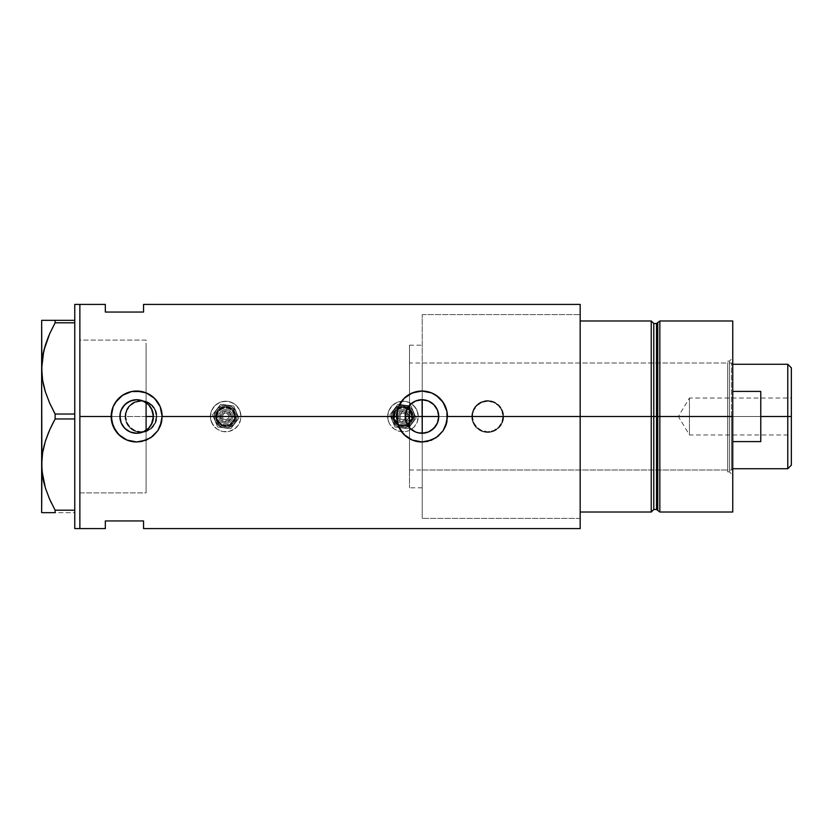 <?xml version="1.0" encoding="UTF-8"?>
<svg xmlns="http://www.w3.org/2000/svg" width="833" height="833" viewBox="0 0 833 833"><rect width="100%" height="100%" fill="white"/><g stroke="black" fill="none" stroke-linecap="round" stroke-linejoin="round"><path stroke-width="0.62" stroke-dasharray="4.17 3.12" d="M149.159 427.683L147.701 429.12M153.303 418.53L152.928 420.55M153.428 416.469L405.213 416.5L153.428 416.531M405.546 419.79L405.286 418.072M406.504 422.945L405.921 421.321M408.066 425.861L407.077 424.184M410.169 428.401L408.888 426.965M412.731 430.474L411.106 429.266M415.646 432.025L413.928 431.202M418.812 432.962L417.166 432.556M422.102 433.264L420.426 433.191M657.747 510.421L657.747 322.579L657.747 416.5L656.519 416.5L657.747 416.5L657.747 510.421L657.747 416.5L659.84 416.5L659.84 512.024L659.84 320.976L659.84 416.5L732.759 416.5L732.759 320.976L732.759 416.5L731.489 416.5L731.489 363.001L731.489 416.5L422.227 416.5L422.227 518.397L422.227 416.5L580.174 416.5L438.741 416.5L580.174 416.5L580.174 518.397L580.174 416.5L503.621 416.5A15.921 15.921 0 0 1 487.701 432.421A15.921 15.921 0 0 1 471.78 416.5L472.998 422.612L476.445 427.766L481.609 431.213L487.711 432.421L493.813 431.202L498.967 427.745L502.414 422.591L503.621 416.5L502.403 410.409L498.957 405.244L493.792 401.787L487.69 400.579L481.599 401.798L476.445 405.244L472.998 410.398L471.78 416.5L156.916 416.5A15.921 15.921 0 0 1 140.996 432.421A15.921 15.921 0 0 1 125.075 416.5L126.293 422.612L129.75 427.766L134.904 431.213L141.006 432.421L147.108 431.202L152.262 427.745L155.709 422.591L156.916 416.5L155.709 410.409L152.252 405.244L147.087 401.787L140.996 400.579L134.904 401.798L129.74 405.244L126.293 410.398L125.075 416.5L79.864 416.5L422.227 416.5L422.227 314.603L422.227 518.386L422.227 314.614L422.227 416.5L146.098 416.5L146.098 492.917L146.098 416.5L79.864 416.5L79.864 492.917L79.864 304.409L79.864 416.5L125.075 416.5L126.293 422.612L129.75 427.766L134.904 431.213L141.006 432.421L147.108 431.202L152.262 427.745L155.709 422.591L156.916 416.5L471.78 416.5L472.998 422.612L476.445 427.766L481.609 431.213L487.711 432.421L493.813 431.202L498.967 427.745L502.414 422.591L503.621 416.5L580.174 416.5L580.174 528.591L580.174 314.603L580.174 416.5L422.227 416.5L422.227 469.999L422.227 416.5L727.667 416.5L422.227 416.5L422.227 314.603L422.227 416.5L580.174 416.5L580.174 314.603L580.174 416.5L422.227 416.5L422.227 518.397L422.227 363.001L422.227 469.999L422.227 416.5L727.667 416.5L727.667 471.905L727.667 416.5L729.448 416.5L729.448 471.905L729.448 416.5L732.759 416.5L727.667 416.5L729.448 416.5L729.448 471.905L729.448 416.5L727.667 416.5L727.667 361.095L727.667 471.905L727.667 363.001L727.667 469.999L727.667 416.5L422.227 416.5L422.227 363.001L422.227 416.5L732.759 416.5L732.759 475.216L732.759 416.5L657.747 416.5L657.747 322.579M125.71 416.5A15.286 15.286 0 0 1 140.996 401.214A15.286 15.286 0 0 1 156.281 416.5A15.286 15.286 0 0 0 140.996 401.214A15.286 15.286 0 0 0 125.71 416.5L126.876 422.352L130.187 427.308L135.154 430.619L140.996 431.786L146.847 430.619L151.804 427.308L155.115 422.352L156.281 416.5L155.115 410.648L151.804 405.692L146.847 402.381L140.996 401.214L135.154 402.381L130.187 405.692L126.876 410.648L125.71 416.5A15.286 15.286 0 0 0 140.996 431.786A15.286 15.286 0 0 0 156.281 416.5A15.286 15.286 0 0 1 140.996 431.786A15.286 15.286 0 0 1 125.71 416.5L126.876 410.648L130.187 405.692L135.154 402.381L140.996 401.214L146.847 402.381L151.804 405.692L155.115 410.648L156.281 416.5L155.115 422.352L151.804 427.308L146.847 430.619L140.996 431.786L135.154 430.619L130.187 427.308L126.876 422.352L125.71 416.5M472.415 416.5A15.286 15.286 0 0 1 487.701 401.214A15.286 15.286 0 0 1 502.986 416.5A15.286 15.286 0 0 0 487.701 401.214A15.286 15.286 0 0 0 472.415 416.5L473.581 422.352L476.892 427.308L481.849 430.619L487.701 431.786L493.553 430.619L498.509 427.308L501.82 422.352L502.986 416.5L501.82 410.648L498.509 405.692L493.553 402.381L487.701 401.214L481.849 402.381L476.892 405.692L473.581 410.648L472.415 416.5A15.286 15.286 0 0 0 487.701 431.786A15.286 15.286 0 0 0 502.986 416.5A15.286 15.286 0 0 1 487.701 431.786A15.286 15.286 0 0 1 472.415 416.5L473.581 410.648L476.892 405.692L481.849 402.381L487.701 401.214L493.553 402.381L498.509 405.692L501.82 410.648L502.986 416.5L501.82 422.352L498.509 427.308L493.553 430.619L487.701 431.786L481.849 430.619L476.892 427.308L473.581 422.352L472.415 416.5M415.729 432.056L422.227 433.264L422.227 518.397L422.227 433.264M437.44 422.956L436.929 424.08M133.061 432.868L135.31 433.202M126.887 430.109L128.813 431.307M150.575 425.85L151.471 424.361M132.666 441.657L136.664 441.969A25.469 25.469 0 0 0 160.196 426.267M161.644 421.498A25.469 25.469 0 0 0 162.143 416.5L162.123 415.615M430.203 392.395L421.977 391.031L417.01 391.52L407.826 395.321L400.798 402.349L398.445 406.754L396.508 416.5A25.469 25.469 0 0 0 396.997 421.477L396.997 421.488M418.041 441.667L421.967 441.969A25.469 25.469 0 0 0 445.499 426.277M446.957 421.498A25.469 25.469 0 0 0 447.446 416.5L447.436 415.615M425.361 432.921L423.903 433.15M428.485 431.952L427.058 432.473M431.359 430.39L430.067 431.182M433.878 428.308L432.712 429.37M435.94 425.778L435.128 426.892M438.418 419.759L438.22 420.655M119.91 416.5L79.864 416.5L79.864 528.591L79.864 340.083L79.864 492.917L79.864 416.5L119.91 416.5M120.525 421.009L120.056 418.77M123.607 427.006L122.316 425.163M127.73 430.682L127.178 430.317M130.5 432.088L129.823 431.806M144.14 431.504L142.047 432.379M580.174 304.409L580.174 512.024L580.174 314.603L580.174 416.5L580.174 320.976L651.239 320.976L651.239 512.024L651.239 320.976L651.239 512.024L580.174 512.024L580.174 320.976L651.239 320.976L651.239 416.5L651.239 320.976L651.239 416.5L653.79 416.5L651.239 416.5L651.239 512.024L580.174 512.024L580.174 416.5L580.174 518.397L580.174 416.5L438.741 416.5L580.174 416.5L580.174 304.409M105.333 304.409L105.333 312.052L143.547 312.052L143.547 304.409L143.547 312.052L105.333 312.052L105.333 304.409M105.333 520.948L105.333 528.591L105.333 520.948L143.547 520.948L105.333 520.948M143.547 528.591L143.547 520.948L143.547 528.591M146.098 402.641L146.098 492.917L79.864 492.917L79.864 340.083L79.864 416.5L79.864 340.083L146.098 340.083L146.098 492.917L146.098 345.174L146.098 402.641L142.047 400.621M135.31 399.798L137.591 399.767M129.823 401.194L130.5 400.912M127.178 402.683L127.741 402.318M122.316 407.847L123.607 405.994M120.056 414.23L120.525 412.002M438.283 412.627L438.418 413.241M436.929 408.92L437.44 410.034M435.118 406.098L435.94 407.222M432.764 403.672L433.878 404.692M428.579 401.089L422.227 399.736M430.026 401.798L431.359 402.61M427.121 400.548L428.485 401.048M423.851 399.84L425.361 400.079M447.342 414.116L445.509 406.754L443.156 402.349L439.991 398.486L431.713 392.957M396.508 416.5L398.445 426.246L400.798 430.651L403.963 434.514L412.241 440.043M413.98 440.688L416.989 441.48M427.037 441.469L422.06 441.969M428.047 441.24L430.557 440.49M431.723 440.032L439.991 434.514L443.156 430.651L445.509 426.246L447.446 416.5M162.029 414.116L160.207 406.754L157.853 402.349L150.825 395.321L146.41 392.957M144.88 392.385L141.579 391.5M141.641 391.52L136.591 391.031M136.664 391.031L126.918 392.968L118.65 398.486L113.132 406.754L111.684 411.533L111.684 421.467L115.485 430.651L118.65 434.514L126.918 440.032M128.626 440.678L131.676 441.48M141.641 441.48L136.758 441.969M142.558 441.282L145.265 440.48M146.421 440.032L150.825 437.679L157.853 430.651L160.207 426.246L162.143 416.5M406.514 410.013L405.525 413.272M471.78 416.5A15.921 15.921 0 0 1 487.701 400.579A15.921 15.921 0 0 1 503.621 416.5L502.403 410.409L498.957 405.244L493.792 401.787L487.69 400.579L481.599 401.798L476.445 405.244L472.998 410.398L471.78 416.5L472.988 410.409L476.445 405.244L478.85 403.266L484.598 400.881L490.804 400.881L493.792 401.787L498.957 405.244L502.414 410.409L503.319 413.397L503.319 419.603L502.414 422.591L498.957 427.756L493.792 431.213L490.804 432.119L484.598 432.119L481.609 431.213L478.85 429.734L474.466 425.34L472.988 422.591L471.78 416.5M125.075 416.5A15.921 15.921 0 0 1 140.996 400.579A15.921 15.921 0 0 1 156.916 416.5L155.709 410.409L152.252 405.244L147.087 401.787L140.996 400.579L134.904 401.798L129.74 405.244L126.293 410.398L125.075 416.5L126.293 410.409L127.761 407.66L132.155 403.266L137.893 400.881L144.109 400.881L147.087 401.787L149.846 403.266L154.24 407.66L156.614 413.397L156.614 419.603L155.709 422.591L152.252 427.756L147.087 431.213L144.109 432.119L137.893 432.119L134.904 431.213L129.74 427.756L127.761 425.34L126.293 422.591L125.075 416.5M152.928 412.439L153.303 414.449M147.701 403.88L149.149 405.307M420.446 399.809L422.102 399.736M417.135 400.454L418.812 400.038M413.98 401.766L415.646 400.985M411.086 403.755L412.731 402.516M408.909 406.004L410.169 404.609M407.077 408.816L408.066 407.139M405.921 411.679L406.504 410.055M405.286 414.928L405.536 413.22M74.762 528.591L74.762 304.409L74.762 528.591M79.864 304.409L79.864 528.591L79.864 304.409M43.16 383.263L43.857 386.387M45.388 391.874L48.949 401.475M54.457 412.804L49.657 403.11L55.124 414.032L74.762 414.032L74.762 322.808L55.124 322.808L74.762 322.808L74.762 418.968L55.124 418.968L54.447 420.207M49.678 333.689L48.772 335.772M44.597 347.653L43.566 351.703M42.639 356.462L41.65 368.415L41.65 320.341L74.762 320.341L74.762 414.032L74.762 320.341L55.124 320.341L55.124 322.808L55.124 320.341L49.657 320.341M49.678 429.849L48.772 431.942M45.388 441.126L43.566 447.873M42.639 452.621L41.65 464.585L41.65 368.415L41.9 458.587M42.618 476.445L43.857 482.546M45.388 488.034L48.908 497.551M45.367 487.951L49.657 499.269L55.124 510.192L74.762 510.192L74.762 418.968L74.762 512.659L41.65 512.659M43.785 512.659L41.9 512.659M49.699 512.659L45.367 512.659M51.188 502.58L55.124 510.192L55.124 512.659L74.762 512.659L74.762 418.968L74.762 510.192L55.124 510.192L55.124 512.659M43.795 482.276L44.68 485.649M42.618 476.455L43.149 479.35M41.9 470.53L42.098 472.644M42.618 452.715L42.046 457.025M43.795 446.884L43.118 449.955M45.378 441.157L44.576 443.874M55.124 414.032L55.124 418.968L74.762 418.968L74.762 414.032L74.762 418.968L74.762 414.032L55.124 414.032L55.124 418.968L53.385 422.206M45.388 391.843L49.032 401.673M43.795 386.116L44.68 389.49M41.9 374.371L42.108 376.589M41.9 362.417L41.65 320.341M42.618 356.555L42.046 360.897M43.795 350.724L43.077 354.015M45.388 320.341L42.629 320.341M79.864 492.917L79.864 340.083L79.864 492.917L146.098 492.917L146.098 340.083L79.864 340.083L79.864 492.917L146.098 492.917M74.762 512.659L74.762 510.192L74.762 512.659M656.519 323.516L656.519 509.484L656.519 416.5L653.79 416.5L653.79 509.484L653.79 323.516M653.79 509.484L653.79 416.5L656.519 416.5L656.519 509.484M732.759 416.5L732.759 512.024L732.759 357.784L732.759 416.5L729.448 416.5L729.448 361.095L729.448 416.5L732.759 416.5L732.759 357.784L732.759 441.594L732.759 391.406L732.759 441.594L732.759 416.5L409.492 416.5L409.492 363.001L409.492 416.5L146.098 416.5L146.098 345.174L146.098 487.826L146.098 416.5L409.492 416.5L409.492 487.826L409.492 345.174L409.492 469.999L409.492 363.001L409.492 469.999L409.492 416.5L731.489 416.5L731.489 363.001L731.489 469.999L731.489 416.5L731.489 469.999L731.489 416.5L732.759 416.5L732.759 441.594L732.759 416.5M653.79 416.5L653.79 323.516L653.79 416.5M656.519 416.5L656.519 323.516L656.519 416.5M580.174 320.976L580.174 314.603L580.174 320.976M580.174 512.024L580.174 518.397L580.174 512.024M727.667 416.5L727.667 363.001L727.667 416.5M729.448 416.5L729.448 361.095L729.448 416.5M787.779 416.5L787.779 364.281L787.779 416.5L760.779 416.5L760.779 391.406L732.759 391.406L732.759 468.719L732.759 441.594L760.779 441.594L760.779 416.5L787.779 416.5L787.779 468.719L787.779 416.5L791.35 416.5L787.779 416.5M791.35 367.842L791.35 416.5L689.453 416.5L689.453 434.972L689.453 416.5L791.35 416.5L791.35 434.972L791.35 367.842M791.35 398.028L791.35 416.5L689.453 416.5L791.35 416.5L791.35 420.103L791.35 398.028L791.35 465.158L791.35 398.028L689.453 398.028L689.453 416.5C689.453 392.676 689.453 392.676 689.453 416.5C689.453 392.676 689.453 392.676 689.453 416.5L689.453 398.028L678.354 416.5L689.453 416.5C689.453 440.324 689.453 440.324 689.453 416.5C689.453 440.324 689.453 440.324 689.453 416.5L678.354 416.5L689.453 434.972L791.35 434.972M153.428 416.5L405.213 416.5L153.428 416.5M409.492 405.317L409.492 345.174L409.492 405.317M146.098 416.5L146.098 345.174L146.098 416.5M732.759 441.594L732.759 468.719L732.759 441.594L760.779 441.594L760.779 391.406L732.759 391.406L732.759 441.594M760.779 391.406L760.779 441.594L760.779 391.406M791.35 420.103L791.35 434.618L791.35 420.103M220.401 418.697A5.727 5.727 0 0 1 223.504 411.21A5.727 5.727 0 0 1 230.991 414.303L229.814 414.792A4.457 4.457 0 0 0 223.994 412.387A4.457 4.457 0 0 0 221.578 418.208L220.401 418.697A5.727 5.727 0 0 1 223.504 411.21A5.727 5.727 0 0 1 230.991 414.303A5.727 5.727 0 0 0 223.504 411.21A5.727 5.727 0 0 0 220.401 418.697L223.504 421.8L227.898 421.79L230.991 418.687L230.991 414.303L227.888 411.2L223.504 411.21L220.401 414.313L220.401 418.697A5.727 5.727 0 0 0 227.898 421.79A5.727 5.727 0 0 0 230.991 414.303A5.727 5.727 0 0 1 227.898 421.79A5.727 5.727 0 0 1 220.401 418.697L221.578 418.208L221.328 415.636L222.546 413.345L226.566 412.127L228.846 413.345L230.075 415.625L229.408 418.978L227.409 420.613L223.994 420.623L221.578 418.208A4.457 4.457 0 0 0 227.409 420.613A4.457 4.457 0 0 0 229.814 414.792L230.991 414.303A5.727 5.727 0 0 1 227.898 421.79A5.727 5.727 0 0 1 220.401 418.697M216.872 420.155A9.548 9.548 0 0 0 229.356 425.319A9.548 9.548 0 0 0 234.521 412.845L232.449 409.742L229.356 407.67L225.691 406.952L222.036 407.681L218.944 409.753L216.872 412.845L216.143 416.5L216.872 420.155L218.944 423.258L222.047 425.33L225.701 426.048L229.356 425.319L232.459 423.247L234.531 420.155L235.25 416.5L234.521 412.845A9.548 9.548 0 0 0 222.036 407.681A9.548 9.548 0 0 0 216.872 420.155M233.344 413.324A8.278 8.278 0 0 1 228.867 424.143A8.278 8.278 0 0 1 218.048 419.676A8.278 8.278 0 0 1 222.526 408.857A8.278 8.278 0 0 1 233.344 413.324A8.278 8.278 0 0 1 228.867 424.143A8.278 8.278 0 0 1 218.048 419.676A8.278 8.278 0 0 1 222.526 408.857A8.278 8.278 0 0 1 233.344 413.324M232.168 413.814A7.008 7.008 0 0 0 223.015 410.034A7.008 7.008 0 0 0 219.225 419.186L218.694 416.5L219.225 413.824L220.745 411.544L223.015 410.034L225.701 409.492L228.377 410.023L230.647 411.544L232.168 413.814L232.709 416.5L232.178 419.176L230.658 421.456L228.388 422.966L225.701 423.508L223.025 422.977L220.745 421.456L219.225 419.186A7.008 7.008 0 0 0 228.388 422.966A7.008 7.008 0 0 0 232.168 413.814M222.755 417.718A3.186 3.186 0 0 1 224.483 413.564A3.186 3.186 0 0 1 228.638 415.282A3.186 3.186 0 0 0 224.483 413.564A3.186 3.186 0 0 0 222.755 417.718L224.483 419.447L226.92 419.436L228.638 417.718L228.638 415.282L226.92 413.553L224.483 413.564L222.755 415.282L222.755 417.718A3.186 3.186 0 0 0 226.92 419.436A3.186 3.186 0 0 0 228.638 415.282A3.186 3.186 0 0 1 226.92 419.436A3.186 3.186 0 0 1 222.755 417.718L222.755 415.282L224.483 413.564L226.92 413.553L228.638 415.282L228.638 417.718L226.92 419.436L224.483 419.447L222.755 417.718M216.288 420.405A10.194 10.194 0 0 0 229.606 425.913A10.194 10.194 0 0 0 235.114 412.595A10.194 10.194 0 0 1 229.606 425.913A10.194 10.194 0 0 1 216.288 420.405L218.496 423.705L221.807 425.913L225.701 426.694L229.606 425.913L232.907 423.705L235.114 420.394L235.885 416.5L235.114 412.595L232.907 409.295L229.596 407.087L225.691 406.306L221.797 407.087L218.496 409.295L215.705 414.511L215.705 418.489L218.496 423.705L223.713 426.496L227.69 426.496L232.907 423.705L235.114 420.394L235.697 414.511L234.167 410.836L231.355 408.024L225.691 406.306L221.797 407.087L217.226 410.846L215.508 416.5L216.288 420.405A10.194 10.194 0 0 1 221.797 407.087A10.194 10.194 0 0 1 235.114 412.595A10.194 10.194 0 0 0 221.797 407.087A10.194 10.194 0 0 0 216.288 420.405M233.938 413.085A8.913 8.913 0 0 1 229.117 424.736A8.913 8.913 0 0 1 217.465 419.915A8.913 8.913 0 0 0 229.117 424.736A8.913 8.913 0 0 0 233.938 413.085A8.913 8.913 0 0 0 222.286 408.264A8.913 8.913 0 0 0 217.465 419.915A8.913 8.913 0 0 1 222.286 408.264A8.913 8.913 0 0 1 233.938 413.085A8.913 8.913 0 0 1 229.117 424.736A8.913 8.913 0 0 1 217.465 419.915A8.913 8.913 0 0 0 229.117 424.736A8.913 8.913 0 0 0 233.938 413.085A8.913 8.913 0 0 0 222.286 408.264A8.913 8.913 0 0 0 217.465 419.915A8.913 8.913 0 0 1 222.286 408.264A8.913 8.913 0 0 1 233.938 413.085M215.112 420.894A11.464 11.464 0 0 1 221.307 405.91A11.464 11.464 0 0 1 236.291 412.106A11.464 11.464 0 0 0 221.307 405.91A11.464 11.464 0 0 0 215.112 420.894L214.237 416.5L215.112 412.116L217.59 408.399L221.307 405.91L225.691 405.036L230.085 405.91L233.802 408.389L236.291 412.106L237.166 416.5L236.77 419.468L233.813 424.601L228.669 427.568L224.212 427.87L221.318 427.09L217.6 424.611L215.112 420.894L219.339 426.038L223.463 427.745L227.94 427.745L233.813 424.601L236.291 420.884L237.166 416.5L236.291 412.106L232.063 406.962L227.93 405.255L221.307 405.91L217.59 408.399L215.112 412.116L214.237 416.5L215.112 420.894A11.464 11.464 0 0 0 230.095 427.09A11.464 11.464 0 0 0 236.291 412.106A11.464 11.464 0 0 1 230.095 427.09A11.464 11.464 0 0 1 215.112 420.894L214.456 414.272L217.59 408.399L223.463 405.255L227.93 405.255L232.063 406.962L235.229 410.128L236.947 414.261L236.947 418.728L233.813 424.601L227.94 427.745L223.463 427.745L217.6 424.611L215.112 420.894L217.642 427.006L224.212 427.87A11.464 11.464 0 0 1 216.601 409.524A11.464 11.464 0 0 1 236.291 412.106A11.464 11.464 0 0 1 224.212 427.87L230.772 428.724L238.821 418.218L233.75 405.994L220.63 404.276L212.571 414.782L215.112 420.894L214.331 417.999L214.622 413.532L216.601 409.524L218.715 407.41L221.307 405.91L225.691 405.036L231.428 406.566L235.624 410.763L237.166 416.5L236.291 420.884L232.678 425.59L228.669 427.568L222.734 427.579L218.725 425.601L215.112 420.894A11.464 11.464 0 0 0 234.802 423.476A11.464 11.464 0 0 0 227.19 405.13A11.464 11.464 0 0 0 216.601 409.524L220.63 404.276L233.75 405.994L238.821 418.218L230.772 428.724L217.642 427.006L212.571 414.782L216.601 409.524A11.464 11.464 0 0 0 215.112 420.894L212.571 414.782L215.112 420.894M211.582 422.352A15.286 15.286 0 0 1 219.85 402.381A15.286 15.286 0 0 1 239.821 410.648A15.286 15.286 0 0 0 219.85 402.381A15.286 15.286 0 0 0 211.582 422.352A15.286 15.286 0 0 0 231.553 430.619A15.286 15.286 0 0 0 239.821 410.648A15.286 15.286 0 0 1 231.553 430.619A15.286 15.286 0 0 1 211.582 422.352L210.416 416.51L211.572 410.659L214.883 405.692L219.85 402.381L225.691 401.214L231.543 402.381L236.499 405.692L239.821 410.648L240.987 416.49L240.695 419.478L238.415 424.986L236.51 427.308L231.553 430.619L228.69 431.494L222.723 431.494L219.86 430.619L217.215 429.214L212.998 424.997L210.707 419.488L210.416 416.51L211.572 410.659L212.988 408.014L214.883 405.692L219.85 402.381L222.713 401.506L228.679 401.506L234.188 403.786L236.499 405.692L239.821 410.648L240.685 413.512L240.695 419.478L239.821 422.341L238.415 424.986L234.198 429.203L228.69 431.494L225.701 431.786L222.723 431.494L217.215 429.214L214.893 427.308L211.582 422.352M224.212 427.87L217.642 427.006L224.212 427.87M234.802 423.476L238.821 418.218L234.802 423.476M236.291 412.106L233.75 405.994L236.291 412.106M227.19 405.13L233.75 405.994L227.19 405.13M216.601 409.524L212.571 414.782L216.601 409.524M397.705 418.697A5.727 5.727 0 0 1 400.808 411.21A5.727 5.727 0 0 1 408.295 414.303L407.118 414.792A4.457 4.457 0 0 0 401.287 412.387A4.457 4.457 0 0 0 398.882 418.208L397.705 418.697A5.727 5.727 0 0 1 400.808 411.21A5.727 5.727 0 0 1 408.295 414.303A5.727 5.727 0 0 0 400.808 411.21A5.727 5.727 0 0 0 397.705 418.697L400.808 421.8L405.192 421.79L408.295 418.687L408.295 414.303L405.192 411.2L400.808 411.21L397.705 414.313L397.705 418.697A5.727 5.727 0 0 0 405.192 421.79A5.727 5.727 0 0 0 408.295 414.303A5.727 5.727 0 0 1 405.192 421.79A5.727 5.727 0 0 1 397.705 418.697L398.882 418.208L398.622 415.636L399.85 413.345L403.87 412.127L406.15 413.345L407.368 415.625L407.118 418.208L404.703 420.613L401.298 420.623L398.882 418.208A4.457 4.457 0 0 0 404.703 420.613A4.457 4.457 0 0 0 407.118 414.792L408.295 414.303A5.727 5.727 0 0 1 405.192 421.79A5.727 5.727 0 0 1 397.705 418.697M394.176 420.155A9.548 9.548 0 0 0 406.66 425.319A9.548 9.548 0 0 0 411.825 412.845L409.753 409.742L406.65 407.67L402.995 406.952L399.34 407.681L396.237 409.753L394.176 412.845L393.447 416.5L394.176 420.155L396.248 423.258L399.351 425.33L403.005 426.048L406.66 425.319L409.753 423.247L411.825 420.155L412.554 416.5L411.825 412.845A9.548 9.548 0 0 0 399.34 407.681A9.548 9.548 0 0 0 394.176 420.155M410.648 413.324A8.278 8.278 0 0 1 406.171 424.143A8.278 8.278 0 0 1 395.352 419.676A8.278 8.278 0 0 1 399.83 408.857A8.278 8.278 0 0 1 410.648 413.324A8.278 8.278 0 0 1 406.171 424.143A8.278 8.278 0 0 1 395.352 419.676A8.278 8.278 0 0 1 399.83 408.857A8.278 8.278 0 0 1 410.648 413.324M409.472 413.814A7.008 7.008 0 0 0 400.319 410.034A7.008 7.008 0 0 0 396.529 419.186L395.998 416.5L396.529 413.824L398.039 411.544L400.319 410.034L402.995 409.492L405.681 410.023L407.951 411.544L409.472 413.814L410.003 416.5L409.472 419.176L407.951 421.456L405.681 422.966L403.005 423.508L400.319 422.977L398.049 421.456L396.529 419.186A7.008 7.008 0 0 0 405.681 422.966A7.008 7.008 0 0 0 409.472 413.814M400.059 417.718A3.186 3.186 0 0 1 401.777 413.564A3.186 3.186 0 0 1 405.942 415.282A3.186 3.186 0 0 0 401.777 413.564A3.186 3.186 0 0 0 400.059 417.718L401.777 419.447L404.224 419.436L405.942 417.718L405.942 415.282L404.213 413.553L401.777 413.564L400.059 415.282L400.059 417.718A3.186 3.186 0 0 0 404.224 419.436A3.186 3.186 0 0 0 405.942 415.282A3.186 3.186 0 0 1 404.224 419.436A3.186 3.186 0 0 1 400.059 417.718L400.059 415.282L401.777 413.564L404.213 413.553L405.942 415.282L405.942 417.718L404.224 419.436L401.777 419.447L400.059 417.718M393.582 420.405A10.194 10.194 0 0 0 406.9 425.913A10.194 10.194 0 0 0 412.408 412.595A10.194 10.194 0 0 1 406.9 425.913A10.194 10.194 0 0 1 393.582 420.405L395.8 423.705L399.101 425.913L403.005 426.694L406.9 425.913L410.211 423.705L412.418 420.394L413.189 416.5L412.408 412.595L408.659 408.024L402.995 406.306L397.331 408.035L393.582 412.606L393.009 418.489L395.8 423.705L401.017 426.496L406.9 425.913L411.471 422.154L413.189 416.5L411.471 410.836L406.889 407.087L401.006 406.504L395.79 409.295L392.999 414.511L393.582 420.405A10.194 10.194 0 0 1 399.101 407.087A10.194 10.194 0 0 1 412.408 412.595A10.194 10.194 0 0 0 399.101 407.087A10.194 10.194 0 0 0 393.582 420.405M411.231 413.085A8.913 8.913 0 0 1 406.41 424.736A8.913 8.913 0 0 1 394.759 419.915A8.913 8.913 0 0 0 406.41 424.736A8.913 8.913 0 0 0 411.231 413.085A8.913 8.913 0 0 0 399.58 408.264A8.913 8.913 0 0 0 394.759 419.915A8.913 8.913 0 0 1 399.58 408.264A8.913 8.913 0 0 1 411.231 413.085A8.913 8.913 0 0 1 406.41 424.736A8.913 8.913 0 0 1 394.759 419.915A8.913 8.913 0 0 0 406.41 424.736A8.913 8.913 0 0 0 411.231 413.085A8.913 8.913 0 0 0 399.58 408.264A8.913 8.913 0 0 0 394.759 419.915A8.913 8.913 0 0 1 399.58 408.264A8.913 8.913 0 0 1 411.231 413.085M392.405 420.894A11.464 11.464 0 0 1 398.611 405.91A11.464 11.464 0 0 1 413.584 412.106A11.464 11.464 0 0 0 398.611 405.91A11.464 11.464 0 0 0 392.405 420.894L391.531 416.5L392.405 412.116L394.894 408.399L398.611 405.91L402.995 405.036L407.379 405.91L411.106 408.389L413.584 412.106L414.459 416.5L413.595 420.884L411.106 424.601L407.389 427.09L403.005 427.964L398.611 427.09L394.894 424.611L392.405 420.894L396.633 426.038L400.767 427.745L405.244 427.745L411.106 424.601L413.595 420.884L414.24 414.261L411.106 408.389L407.379 405.91L400.756 405.255L394.894 408.399L391.76 414.272L392.405 420.894A11.464 11.464 0 0 0 407.389 427.09A11.464 11.464 0 0 0 413.584 412.106A11.464 11.464 0 0 1 407.389 427.09A11.464 11.464 0 0 1 392.405 420.894L391.531 416.5L392.405 412.116L396.623 406.973L402.995 405.036L409.367 406.962L412.533 410.128L414.24 414.261L413.595 420.884L411.106 424.601L405.244 427.745L400.767 427.745L396.633 426.038L392.405 420.894L394.946 427.006L401.506 427.87A11.464 11.464 0 0 1 393.905 409.524A11.464 11.464 0 0 1 413.584 412.106A11.464 11.464 0 0 1 401.506 427.87L408.066 428.724L416.125 418.218L411.054 405.994L397.924 404.276L389.875 414.782L392.405 420.894L391.531 416.5L391.926 413.532L393.905 409.524L396.019 407.41L398.611 405.91L402.995 405.036L408.722 406.566L412.096 409.513L414.365 415.001L413.595 420.884L409.982 425.59L405.973 427.568L400.038 427.579L394.894 424.611L392.405 420.894A11.464 11.464 0 0 0 412.096 423.476A11.464 11.464 0 0 0 404.494 405.13A11.464 11.464 0 0 0 393.905 409.524L397.924 404.276L411.054 405.994L416.125 418.218L408.066 428.724L394.946 427.006L389.875 414.782L393.905 409.524A11.464 11.464 0 0 0 392.405 420.894L394.946 427.006L392.405 420.894M388.876 422.352A15.286 15.286 0 0 1 397.143 402.381A15.286 15.286 0 0 1 417.114 410.648A15.286 15.286 0 0 0 397.143 402.381A15.286 15.286 0 0 0 388.876 422.352A15.286 15.286 0 0 0 408.857 430.619A15.286 15.286 0 0 0 417.114 410.648A15.286 15.286 0 0 1 408.857 430.619A15.286 15.286 0 0 1 388.876 422.352L387.709 416.51L388.876 410.659L392.187 405.692L397.143 402.381L402.995 401.214L408.847 402.381L413.803 405.692L417.114 410.648L418.281 416.49L417.125 422.341L413.814 427.308L408.857 430.619L405.983 431.494L400.027 431.494L394.509 429.214L390.292 424.997L388.876 422.352L387.709 416.51L388.876 410.659L392.187 405.692L394.498 403.797L400.007 401.506L405.973 401.506L408.847 402.381L411.481 403.786L415.709 408.003L417.989 413.512L417.989 419.478L417.125 422.341L413.814 427.308L408.857 430.619L405.983 431.494L400.027 431.494L394.509 429.214L390.292 424.997L388.876 422.352M401.506 427.87L394.946 427.006L401.506 427.87M412.096 423.476L416.125 418.218L412.096 423.476M413.584 412.106L416.125 418.218L413.584 412.106M404.494 405.13L397.924 404.276L404.494 405.13M393.905 409.524L389.875 414.782L393.905 409.524M422.227 487.826L409.492 487.826M580.174 518.397L422.227 518.397L580.174 518.397M146.098 340.083L79.864 340.083M422.227 314.603L580.174 314.603L422.227 314.603M409.492 345.174L422.227 345.174M727.667 471.905L729.448 471.905L732.759 475.216M422.227 469.999L727.667 469.999M727.667 361.095L729.448 361.095L732.759 357.784M422.227 363.001L727.667 363.001M732.759 364.281L731.489 363.001L409.492 363.001M409.492 469.999L731.489 469.999L732.759 468.719"/><path stroke-width="1.25" d="M153.053 420.019L151.471 424.361L149.149 427.693L150.575 425.85M151.471 424.361L153.428 416.5L153.168 419.436M405.921 421.321L405.546 419.79M405.286 418.072L406.514 422.977L410.169 428.401M407.077 424.184L406.514 422.977M408.888 426.965L408.108 425.902M413.928 431.202L412.731 430.474M411.106 429.266L415.646 432.025M420.426 433.191L418.812 432.962M417.166 432.556L415.594 432.004M423.903 433.15L422.102 433.264M438.418 413.241L437.471 410.096L438.741 416.5A16.764 16.764 0 0 1 421.977 433.264A16.764 16.764 0 0 1 405.213 416.5L406.494 410.086L410.128 404.651L415.563 401.017L421.977 399.736L428.391 401.017L433.826 404.651L437.492 410.138L438.741 416.5L437.46 422.914L438.418 419.759M422.102 399.736L422.227 433.264L428.579 431.911L431.421 430.349L435.961 425.736L437.481 422.862L433.826 428.349L428.391 431.983L425.246 432.941L418.707 432.941L415.563 431.983L410.128 428.349L408.045 425.809L405.536 419.77L405.213 416.5A16.764 16.764 0 0 1 421.977 399.736A16.764 16.764 0 0 1 438.741 416.5L438.418 413.251M143.12 431.973L146.025 430.411M142.724 432.129L137.591 433.233L143.037 432.004M129.823 431.806L130.5 432.088M122.576 425.569L121.222 422.997L123.607 427.006L126.897 430.12L124.95 428.485M122.316 425.163L122.69 425.757M120.16 419.416L120.233 413.23L121.181 410.086L124.815 404.651L130.25 401.017L136.664 399.736L143.078 401.017L148.524 404.651L152.158 410.086L153.428 416.5A16.764 16.764 0 0 1 136.664 433.264A16.764 16.764 0 0 1 119.91 416.5L121.129 422.779M162.143 416.5A25.469 25.469 0 0 0 136.664 391.031A25.469 25.469 0 0 0 126.876 440.022A25.469 25.469 0 0 0 136.654 441.969L126.887 440.022L120.504 436.19L115.495 430.671L111.684 421.477L111.684 411.502L113.142 406.733L115.495 402.329L122.503 395.331L131.676 391.52L136.674 391.031L146.441 392.978L154.678 398.486L160.196 406.723L161.654 411.523L162.143 416.5L160.186 426.288A25.469 25.469 0 0 0 161.644 421.498L157.833 430.682L152.824 436.19L146.431 440.032L136.654 441.969L126.887 440.022L118.65 434.503L113.142 426.257L111.195 416.5L79.864 416.5L111.195 416.5L113.142 406.733L116.974 400.34L122.503 395.331L131.676 391.52L141.652 391.52L146.441 392.978L152.835 396.82L156.354 400.329L160.196 406.723L162.143 416.5L396.508 416.5L398.445 406.733L403.963 398.486L412.22 392.968L421.987 391.031L431.744 392.978L436.138 395.331L443.156 402.339L446.957 411.523L447.446 416.5L445.499 426.288A25.469 25.469 0 0 0 446.957 421.498L443.146 430.682L438.137 436.19L431.733 440.032L421.967 441.969L412.2 440.022L405.806 436.19L400.808 430.671L396.997 421.477A25.469 25.469 0 0 0 421.956 441.969L412.2 440.022L403.953 434.503L398.445 426.257L396.508 416.5L162.143 416.5L161.654 421.467M427.058 432.473L425.361 432.921M430.067 431.182L428.485 431.952M432.712 429.37L431.359 430.39M435.128 426.892L433.878 428.308M436.929 424.08L435.94 425.778M438.418 419.738L437.481 422.862M121.274 423.133L120.316 420.176M125.148 428.672L122.982 426.184M128.813 431.307L127.178 430.317M136.227 433.254L133.259 432.91M137.591 433.233L137.008 433.254M143.453 401.173L146.098 402.641L146.098 430.359L143.453 431.827M651.239 320.976L580.174 320.976L580.174 416.5L653.79 416.5L653.79 323.516L651.239 320.976L651.239 416.5L651.239 320.976L580.174 320.976L580.174 512.024L651.239 512.024L651.239 416.5L580.174 416.5L580.174 528.591L580.174 416.5L447.446 416.5L580.174 416.5L580.174 304.409L143.547 304.409L143.547 312.052L105.333 312.052L105.333 304.409L105.333 312.052L143.547 312.052L143.547 304.409M79.864 304.409L79.864 528.591L79.864 304.409L74.762 304.409L79.864 304.409L79.864 528.591L74.762 528.591L79.864 528.591L79.864 304.409L105.333 304.409M160.186 426.288L157.833 430.682L150.815 437.689L141.631 441.49L136.664 441.969M396.997 421.467L396.997 411.502L398.445 406.733L402.287 400.34L405.817 396.81L412.22 392.968L421.987 391.031L431.744 392.978L438.148 396.82L441.657 400.329L445.499 406.723L446.957 411.523L446.957 421.467M445.509 426.246L443.146 430.682L436.128 437.689L426.944 441.49L421.977 441.969M105.333 520.948L143.547 520.948L143.547 528.591L143.547 520.948L105.333 520.948L105.333 528.591L105.333 520.948M651.239 512.024L653.79 509.484L653.79 323.516L653.79 416.5L656.519 416.5L656.519 509.484L656.519 416.5L653.79 416.5L653.79 509.484L653.79 416.5L651.239 416.5L651.239 512.024L580.174 512.024L580.174 304.409M146.025 402.589L147.712 403.89L146.098 402.641L146.098 430.359M137.008 399.746L142.724 400.871M130.5 400.912L136.227 399.746M143.037 400.996L137.591 399.767L133.27 400.09M122.982 406.816L126.887 402.88L129.823 401.194M133.061 400.132L127.178 402.683M124.94 404.515L122.576 407.431M121.274 409.867L122.316 407.847L120.525 412.002L119.91 416.5L120.16 413.584M120.316 412.824L121.129 410.221M435.94 407.222L436.929 408.92M433.878 404.692L435.118 406.098M431.359 402.61L432.764 403.672M428.485 401.048L430.026 401.798M425.361 400.079L427.121 400.548M422.227 433.264L422.227 416.5L438.741 416.5L422.227 416.5L422.227 399.736L423.851 399.84M447.446 416.5A25.469 25.469 0 0 0 421.977 391.031A25.469 25.469 0 0 0 396.508 416.5M447.436 415.615L447.342 414.116M431.713 392.957L430.203 392.395M417.718 391.385L416.989 391.52M412.918 392.687L412.231 392.968M412.241 440.043L413.98 440.688M416.989 441.48L417.968 441.657M427.037 441.469L428.047 441.24M430.557 440.49L431.723 440.032M162.123 415.615L162.029 414.116M146.41 392.957L144.88 392.385M132.405 391.385L131.676 391.52M127.626 392.687L126.918 392.968M126.918 440.032L128.626 440.678M131.676 441.48L132.666 441.657M141.641 441.48L142.558 441.282M145.265 440.48L146.421 440.032M153.168 413.564L153.105 419.77L152.158 422.914L148.524 428.349L143.078 431.983L136.664 433.264L130.25 431.983L124.815 428.349L121.181 422.914L119.91 416.5A16.764 16.764 0 0 1 136.664 399.736A16.764 16.764 0 0 1 153.428 416.5L151.471 408.639L148.284 404.411M122.69 407.243L122.316 407.847M126.887 402.88L125.137 404.328M137.591 399.767L136.758 399.736M144.14 401.496L143.109 401.027M405.536 413.22L405.286 414.928M421.998 399.736L415.719 400.954L412.793 402.485L409.097 405.775L407.077 408.816M437.492 410.138L433.92 404.744L428.579 401.089M148.732 404.859L151.471 408.639L153.053 412.97M418.905 400.017L420.446 399.809M415.719 400.954L417.135 400.454M412.793 402.485L413.98 401.766M410.169 404.609L411.086 403.755M408.066 407.139L408.909 406.004M405.546 413.189L405.921 411.679M42.618 512.659L55.124 512.659L55.124 510.192L74.762 510.192L55.124 510.192L49.678 499.311L45.419 488.117L42.639 476.538L41.65 464.585L42.608 452.808L45.367 441.219L49.657 429.89L55.124 418.968L55.124 414.032L74.762 414.032L55.124 414.032L49.678 403.151L45.419 391.958L42.639 380.379L41.65 368.415L42.108 376.589M43.857 386.387L45.388 391.874M54.457 412.804L49.678 403.151L45.419 391.958L42.639 380.379L41.65 368.415L43.774 350.828L49.657 333.731L55.124 322.808L55.124 320.341L74.762 320.341L41.65 320.341L42.629 320.341L41.65 320.341L41.65 368.415L42.608 356.649L45.367 345.049L49.657 333.731L55.124 322.808L49.678 333.689L45.388 344.966L48.772 335.772M43.566 351.703L43.077 354.015M54.447 420.207L49.678 429.849L45.388 441.126M43.566 447.873L43.118 449.955M45.367 512.659L55.124 512.659L55.124 510.192L49.678 499.311L45.419 488.117L41.9 470.583L41.65 368.415L41.65 464.585L42.618 476.445M43.857 482.546L44.68 485.649M48.908 497.551L51.188 502.58M55.124 512.659L49.678 512.659M41.65 463.929L42.608 452.808L45.367 441.219L49.657 429.89L55.124 418.968L74.762 418.968L55.124 418.968L55.124 414.032M45.388 320.341L55.124 320.341L55.124 322.808L74.762 322.808L55.124 322.808L49.678 333.689M43.785 320.341L49.678 320.341M41.65 464.585L41.65 512.659L41.9 470.53M49.262 498.353L49.657 499.269M43.149 479.35L43.795 482.276M42.098 472.644L42.618 476.455M42.046 457.025L41.9 458.629M44.576 443.874L43.795 446.884M48.772 431.942L45.378 441.157M49.678 429.849L53.385 422.206M44.68 389.49L45.388 391.843M43.16 383.263L43.795 386.116M42.629 320.341L41.65 320.341L41.9 374.371M42.046 360.897L41.9 362.47M44.597 347.653L43.795 350.724M74.762 304.409L74.762 528.591L74.762 304.409M659.84 416.5L659.84 320.976L659.84 416.5L732.759 416.5L732.759 320.976L732.759 416.5L659.84 416.5L659.84 512.024L659.84 416.5L657.747 416.5L659.84 416.5M657.747 322.579L657.747 510.421L657.747 322.579L657.747 416.5L656.519 416.5L657.747 416.5L657.747 510.421L656.519 509.484L656.519 323.516L659.84 320.976L732.759 320.976M732.759 512.024L732.759 416.5L732.759 512.024L659.84 512.024L657.747 510.421M656.519 416.5L656.519 323.516L656.519 416.5M787.779 416.5L791.35 416.5L791.35 367.842L791.35 465.158L791.35 416.5L787.779 416.5L787.779 364.281L787.779 416.5L760.779 416.5L787.779 416.5L787.779 468.719L787.779 416.5M760.779 391.406L760.779 441.594L732.759 441.594L760.779 441.594L760.779 391.406L732.759 391.406L760.779 391.406M409.492 416.5L422.227 416.5L409.492 416.5L409.492 405.317L409.492 416.5L405.213 416.5L409.492 416.5L409.492 427.683L409.492 416.5M146.098 416.5L153.428 416.5L146.098 416.5M79.864 528.591L105.333 528.591M580.174 528.591L143.547 528.591M653.79 323.516L656.519 323.516M653.79 509.484L656.519 509.484M732.759 364.281L787.779 364.281L791.35 367.842M732.759 468.719L787.779 468.719L791.35 465.158"/></g></svg>
